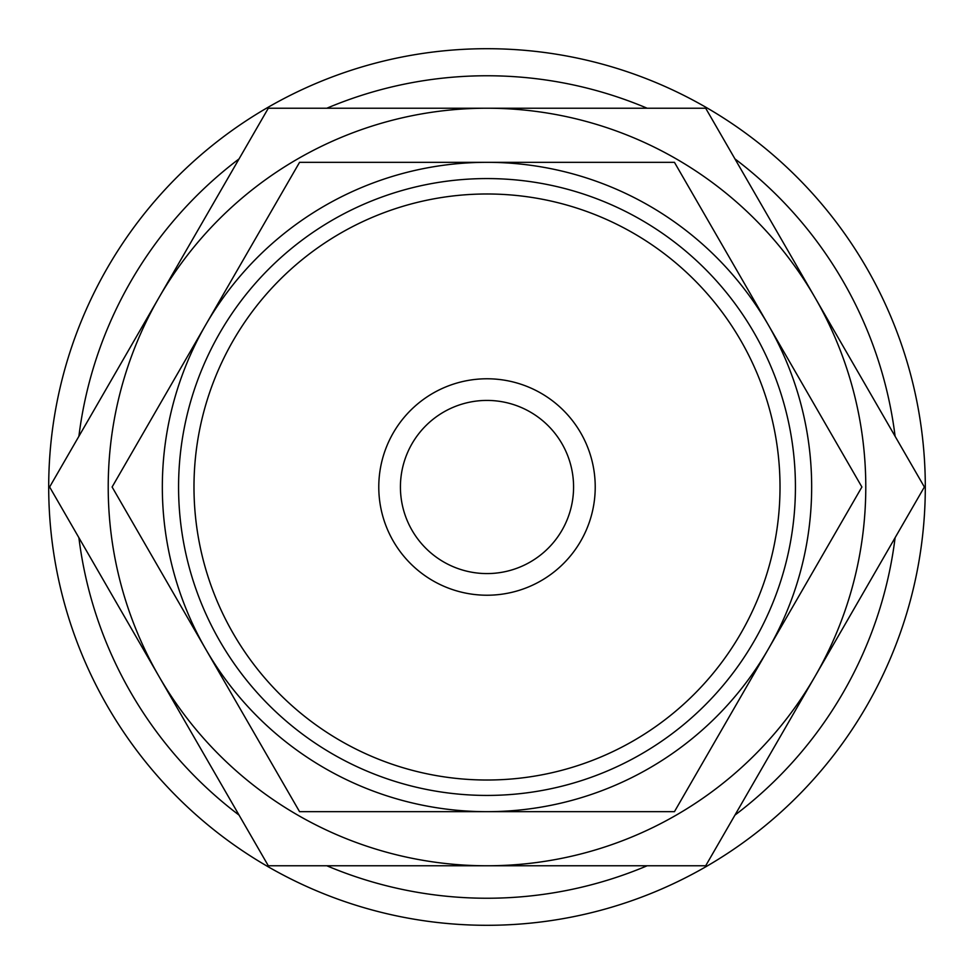 <?xml version="1.0" encoding="UTF-8"?>
<svg xmlns="http://www.w3.org/2000/svg" width="974" height="974" viewBox="0 0 974 974"><rect width="100%" height="100%" fill="white"/><g stroke="black" fill="none" stroke-linecap="round" stroke-linejoin="round"><path stroke-width="1.46" d="M895.106 436.303A411.247 411.247 0 0 0 734.956 158.908M647.15 108.224A411.247 411.247 0 0 0 326.85 108.224M239.044 158.908A411.247 411.247 0 0 0 78.894 436.303M925.3 487A438.3 438.3 0 0 0 487 48.7A438.3 438.3 0 0 0 48.7 487A438.3 438.3 0 0 0 487 925.3A438.3 438.3 0 0 0 925.3 487M924.375 487L705.687 108.224L487 108.224A378.776 378.776 0 0 0 158.969 676.394A378.776 378.776 0 0 0 487 865.776L705.687 865.776L815.031 676.394A378.776 378.776 0 0 0 487 108.224L268.313 108.224L49.625 487L268.313 865.776L487 865.776A378.776 378.776 0 0 0 815.031 676.394L924.375 487M861.893 487L674.446 162.329L487 162.329A324.671 324.671 0 0 0 205.831 649.329A324.671 324.671 0 0 0 487 811.671L674.446 811.671L768.169 649.329A324.671 324.671 0 0 0 487 162.329L299.554 162.329L112.107 487L299.554 811.671L487 811.671A324.671 324.671 0 0 0 768.169 649.329L861.893 487M595.224 487A108.224 108.224 0 0 0 487 378.776A108.224 108.224 0 0 0 378.776 487A108.224 108.224 0 0 0 487 595.224A108.224 108.224 0 0 0 595.224 487M780.016 487A293.016 293.016 0 0 0 487 193.984A293.016 293.016 0 0 0 193.984 487A293.016 293.016 0 0 0 487 780.016A293.016 293.016 0 0 0 780.016 487M795.429 487A308.429 308.429 0 0 0 487 178.571A308.429 308.429 0 0 0 178.571 487A308.429 308.429 0 0 0 487 795.429A308.429 308.429 0 0 0 795.429 487M400.424 487A86.576 86.576 0 0 1 487 400.424A86.576 86.576 0 0 1 573.576 487A86.576 86.576 0 0 1 487 573.576A86.576 86.576 0 0 1 400.424 487M78.894 537.697A411.247 411.247 0 0 0 239.044 815.092M326.85 865.776A411.247 411.247 0 0 0 647.15 865.776M734.956 815.092A411.247 411.247 0 0 0 895.106 537.697"/></g></svg>

